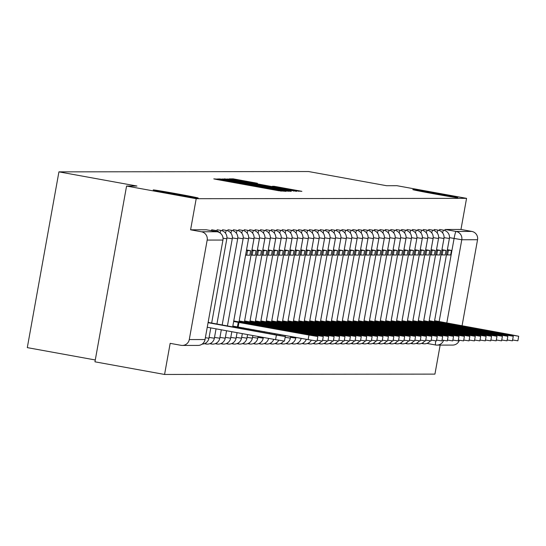 <?xml version="1.0" encoding="UTF-8"?>
<svg xmlns="http://www.w3.org/2000/svg" width="546" height="546" viewBox="0 0 546 546"><rect width="100%" height="100%" fill="white"/><g stroke="black" fill="none" stroke-linecap="round" stroke-linejoin="round"><path stroke-width="0.82" d="M220.058 179.32L213.786 178.883L216.878 179.511L278.692 190.738L286.104 191.353L220.058 179.32M433.053 193.653A22.864 0.396 10.2 0 0 457.78 197.7A22.864 0.396 10.2 0 0 437.51 193.653A22.864 0.396 10.2 0 0 412.783 189.605A22.864 0.396 10.2 0 0 433.053 193.653M173.471 193.987A22.864 0.396 10.2 0 0 198.198 198.034A22.864 0.396 10.2 0 0 177.928 193.98A22.864 0.396 10.2 0 0 153.201 189.933A22.864 0.396 10.2 0 0 173.471 193.987M257.412 183.258L233.203 178.863L229.156 178.87L294.076 190.718L301.897 191.332L274.065 186.282L272.324 186.288L294.137 190.458L283.995 188.8L234.985 179.743L257.412 183.258M189.278 339.557L205.037 339.537L222.939 240.056L207.173 240.076L189.278 339.557A7.146 7.112 -90.1 0 1 181.013 345.318L170.168 343.345L164.571 374.46L94.949 361.814L126.576 186.05L136.944 186.036L58.927 171.86L308.558 171.54L386.575 185.715L396.942 185.701L466.564 198.348L196.198 198.696L190.595 229.805L201.447 231.777L217.206 231.757A7.146 0.682 -79.7 0 1 217.219 231.757A7.146 0.682 -79.7 0 1 217.233 231.757M126.576 186.05L196.198 198.696M226.351 179.498L218.55 178.876L221.642 179.504L283.456 190.731L291.277 191.346L226.351 179.498L226.262 180.023M223.86 178.87L231.668 179.491L296.587 191.339L262.223 185.544L289.796 190.916L223.86 178.87M164.571 374.46L434.937 374.112L440.158 345.106M95.277 359.971L27.3 347.625L58.927 171.86M466.564 198.348L460.967 229.456L471.812 231.429A7.146 7.112 89.9 0 1 477.545 239.728L462.053 325.825M459.377 340.254A7.146 7.112 89.9 0 1 452.654 345.086L436.896 345.106A7.146 7.112 89.9 0 1 435.619 344.99A7.146 0.682 -79.7 0 1 435.606 344.99A7.146 0.682 -79.7 0 1 435.728 340.847M207.173 240.076A7.146 7.112 -90.1 0 0 201.447 231.777M442.594 232.869A7.146 0.682 -79.7 0 1 443.639 230.187L439.789 229.484A7.146 0.682 100.3 0 0 439.243 230.467M437.169 232.876A7.146 0.682 -79.7 0 1 438.206 230.194L434.357 229.497A7.146 0.682 100.3 0 0 433.817 230.473M431.736 232.883A7.146 0.682 -79.7 0 1 432.78 230.2L428.931 229.504A7.146 0.682 100.3 0 0 428.392 230.48M426.31 232.889A7.146 0.682 -79.7 0 1 427.354 230.207L423.505 229.511A7.146 0.682 100.3 0 0 422.959 230.487M420.884 232.896A7.146 0.682 -79.7 0 1 421.922 230.214L418.072 229.518A7.146 0.682 100.3 0 0 417.533 230.494M415.451 232.903A7.146 0.682 -79.7 0 1 416.496 230.221L412.646 229.525A7.146 0.682 100.3 0 0 412.107 230.501M410.026 232.91A7.146 0.682 -79.7 0 1 411.07 230.228L407.22 229.532A7.146 0.682 100.3 0 0 406.674 230.508M404.6 232.917A7.146 0.682 -79.7 0 1 405.637 230.235L401.788 229.538A7.146 0.682 100.3 0 0 401.249 230.514M399.167 232.924A7.146 0.682 -79.7 0 1 400.211 230.241L396.362 229.545A7.146 0.682 100.3 0 0 395.823 230.521M393.741 232.93A7.146 0.682 -79.7 0 1 394.785 230.248L390.936 229.552A7.146 0.682 100.3 0 0 390.39 230.528M388.315 232.937A7.146 0.682 -79.7 0 1 389.353 230.255L385.503 229.559A7.146 0.682 100.3 0 0 384.964 230.535M382.882 232.944A7.146 0.682 -79.7 0 1 383.927 230.262L380.077 229.566A7.146 0.682 100.3 0 0 379.538 230.542M377.457 232.951A7.146 0.682 -79.7 0 1 378.494 230.269L374.652 229.573A7.146 0.682 100.3 0 0 374.106 230.549M372.031 232.958A7.146 0.682 -79.7 0 1 373.068 230.275L369.219 229.579A7.146 0.682 100.3 0 0 368.68 230.555M366.598 232.965A7.146 0.682 -79.7 0 1 367.642 230.282L363.793 229.586A7.146 0.682 100.3 0 0 363.254 230.562M361.172 232.971A7.146 0.682 -79.7 0 1 362.21 230.289L358.367 229.593A7.146 0.682 100.3 0 0 357.821 230.569M355.739 232.978A7.146 0.682 -79.7 0 1 356.784 230.296L352.934 229.6A7.146 0.682 100.3 0 0 352.395 230.576M350.314 232.985A7.146 0.682 -79.7 0 1 351.358 230.303L347.509 229.607A7.146 0.682 100.3 0 0 346.963 230.583M344.888 232.992A7.146 0.682 -79.7 0 1 345.925 230.31L342.076 229.613A7.146 0.682 100.3 0 0 341.537 230.589M339.455 232.999A7.146 0.682 -79.7 0 1 340.499 230.316L336.65 229.62A7.146 0.682 100.3 0 0 336.111 230.596M334.029 233.005A7.146 0.682 -79.7 0 1 335.073 230.323L331.224 229.627A7.146 0.682 100.3 0 0 330.678 230.603M328.603 233.012A7.146 0.682 -79.7 0 1 329.641 230.33L325.791 229.634A7.146 0.682 100.3 0 0 325.252 230.61M323.171 233.019A7.146 0.682 -79.7 0 1 324.215 230.337L320.365 229.641A7.146 0.682 100.3 0 0 319.826 230.617M317.745 233.026A7.146 0.682 -79.7 0 1 318.789 230.344L314.94 229.648A7.146 0.682 100.3 0 0 314.394 230.624M312.319 233.033A7.146 0.682 -79.7 0 1 313.356 230.351L309.507 229.654A7.146 0.682 100.3 0 0 308.968 230.63M306.886 233.04A7.146 0.682 -79.7 0 1 307.93 230.357L304.081 229.661A7.146 0.682 100.3 0 0 303.542 230.637M301.46 233.046A7.146 0.682 -79.7 0 1 302.504 230.364L298.655 229.668A7.146 0.682 100.3 0 0 298.109 230.644M296.034 233.053A7.146 0.682 -79.7 0 1 297.072 230.371L293.222 229.675A7.146 0.682 100.3 0 0 292.683 230.651M290.602 233.06A7.146 0.682 -79.7 0 1 291.646 230.378L287.797 229.682A7.146 0.682 100.3 0 0 287.257 230.658M285.176 233.067A7.146 0.682 -79.7 0 1 286.22 230.385L282.371 229.689A7.146 0.682 100.3 0 0 281.825 230.665M279.75 233.074A7.146 0.682 -79.7 0 1 280.787 230.392L276.938 229.695A7.146 0.682 100.3 0 0 276.399 230.671M274.317 233.081A7.146 0.682 -79.7 0 1 275.361 230.398L271.512 229.702A7.146 0.682 100.3 0 0 270.973 230.678M268.891 233.087A7.146 0.682 -79.7 0 1 269.929 230.412L266.086 229.709A7.146 0.682 100.3 0 0 265.54 230.685M263.465 233.094A7.146 0.682 -79.7 0 1 264.503 230.419L260.654 229.716A7.146 0.682 100.3 0 0 260.114 230.692M258.033 233.101A7.146 0.682 -79.7 0 1 259.077 230.426L255.228 229.723A7.146 0.682 100.3 0 0 254.689 230.699M252.607 233.108A7.146 0.682 -79.7 0 1 253.644 230.432L249.802 229.73A7.146 0.682 100.3 0 0 249.256 230.705M247.174 233.115A7.146 0.682 -79.7 0 1 248.218 230.439L244.369 229.736A7.146 0.682 100.3 0 0 243.83 230.712M241.748 233.122A7.146 0.682 -79.7 0 1 242.793 230.446L238.943 229.743A7.146 0.682 100.3 0 0 238.397 230.719M236.322 233.135A7.146 0.682 -79.7 0 1 237.36 230.453L233.511 229.75A7.146 0.682 100.3 0 0 232.971 230.726M230.89 233.142A7.146 0.682 -79.7 0 1 231.934 230.46L228.085 229.757A7.146 0.682 100.3 0 0 227.545 230.733M225.464 233.149A7.146 0.682 -79.7 0 1 226.508 230.467L222.659 229.764A7.146 0.682 100.3 0 0 222.113 230.74M220.086 232.965A7.146 0.682 -79.7 0 1 221.075 230.473L217.226 229.77A7.146 0.682 100.3 0 0 216.687 230.746M215.138 231.374A7.146 0.682 -79.7 0 1 215.65 230.48L211.8 229.777A7.146 0.682 100.3 0 0 211.288 230.678M460.967 229.456L445.202 229.477A7.146 0.682 100.3 0 0 444.676 230.46M190.595 229.805L206.361 229.784A7.146 0.682 -79.7 0 1 206.374 229.784A7.146 0.682 -79.7 0 1 206.381 229.791L217.219 231.757L206.361 229.784M223.73 179.75L283.347 190.472L223.73 179.75M239.987 181.443L257.439 184.671L239.987 181.443M285.285 336.548L284.459 341.113L275.573 339.66L276.399 335.094L285.285 336.548L208.156 322.399M208.749 322.509L208.162 322.379M275.573 339.66L207.282 327.252M276.399 335.094L208.108 322.686M208.777 322.379L208.176 322.27M317.854 336.5L317.035 341.073L308.142 339.619L308.968 335.046L317.854 336.5L233.749 320.952M308.142 339.619L237.428 326.911L238.247 322.338L233.654 321.505M232.828 326.071L237.428 326.911M245.604 255.064L249.802 255.262L250.621 250.689L246.43 250.498M250.621 250.689L246.526 249.945M246.703 255.262L247.529 250.696M308.968 335.046L238.247 322.338M238.998 322.338L238.172 326.911M314.271 335.735L314.394 335.039L323.28 336.493L315.998 335.039L239.182 320.946M323.28 336.493L322.461 341.066L317.178 340.254M251.037 255.057L255.228 255.255L256.054 250.682L251.856 250.491M256.054 250.682L251.959 249.938M252.129 255.255L252.955 250.689M314.394 335.039L239.08 321.498M244.424 322.331L244.301 323.007M243.577 322.877L243.673 322.331M319.697 335.729L319.826 335.032L328.712 336.486L321.423 335.032L244.608 320.939M328.712 336.486L327.887 341.059L322.611 340.247M256.463 255.05L260.66 255.248L261.479 250.675L257.289 250.484M261.479 250.675L257.384 249.931M257.562 255.248L258.381 250.682M319.826 335.032L244.512 321.492M249.85 322.324L249.734 323M249.003 322.87L249.106 322.324M325.129 335.722L325.252 335.026L334.138 336.479L326.856 335.026L250.034 320.932M334.138 336.479L333.319 341.052L328.037 340.24M261.889 255.043L266.086 255.241L266.905 250.669L262.715 250.477M266.905 250.669L262.81 249.925M262.988 255.241L263.814 250.675M325.252 335.026L249.938 321.485M255.282 322.317L255.159 322.993M254.436 322.863L254.532 322.317M330.555 335.715L330.678 335.019L339.564 336.473L332.282 335.019L255.467 320.925M339.564 336.473L338.745 341.045L333.463 340.233M267.322 255.037L271.512 255.235L272.338 250.662L268.141 250.471M272.338 250.662L268.243 249.918M268.414 255.235L269.239 250.669M330.678 335.019L255.364 321.478M260.708 322.311L260.585 322.986M259.862 322.857L259.964 322.311M335.981 335.708L336.111 335.012L344.997 336.466L337.708 335.012L260.892 320.918M344.997 336.466L344.171 341.038L338.895 340.226M272.747 255.03L276.945 255.228L277.764 250.655L273.573 250.464M277.764 250.655L273.669 249.911M273.846 255.228L274.665 250.662M336.111 335.012L260.797 321.471M266.134 322.304L266.018 322.979M265.288 322.85L265.39 322.304M341.414 335.701L341.537 335.005L350.423 336.459L343.141 335.005L266.318 320.911M350.423 336.459L349.604 341.032L344.321 340.219M278.18 255.023L282.371 255.221L283.19 250.648L278.999 250.45M283.19 250.648L279.095 249.904M279.272 255.221L280.098 250.655M341.537 335.005L266.223 321.464M271.567 322.297L271.444 322.973M270.72 322.843L270.816 322.297M346.84 335.694L346.963 334.998L355.856 336.452L348.566 334.998L271.751 320.905M355.856 336.452L355.03 341.025L349.747 340.213M283.606 255.016L287.797 255.214L288.622 250.641L284.425 250.443M288.622 250.641L284.527 249.897M284.705 255.214L285.524 250.648M346.963 334.998L271.649 321.457M276.993 322.29L276.87 322.966M276.146 322.836L276.249 322.29M352.266 335.688L352.395 334.991L361.281 336.445L353.992 334.991L277.177 320.898M361.281 336.445L360.456 341.018L355.18 340.206M289.032 255.009L293.229 255.207L294.048 250.634L289.858 250.437M294.048 250.634L289.953 249.891M290.131 255.207L290.95 250.641M352.395 334.991L277.081 321.451M282.425 322.283L282.302 322.959M281.579 322.829L281.675 322.283M357.698 335.681L357.821 334.985L366.707 336.438L359.425 334.985L282.61 320.891M366.707 336.438L365.888 341.011L360.606 340.199M294.465 255.002L298.655 255.2L299.474 250.628L295.284 250.43M299.474 250.628L295.386 249.884M295.557 255.2L296.382 250.634M357.821 334.985L282.507 321.444M287.851 322.276L287.728 322.952M287.005 322.822L287.1 322.276M363.124 335.674L363.247 334.978L372.14 336.432L364.851 334.978L288.035 320.884M372.14 336.432L371.314 341.004L366.032 340.192M299.89 254.996L304.081 255.194L304.907 250.621L300.709 250.423M304.907 250.621L300.812 249.877M300.989 255.194L301.808 250.628M363.247 334.978L287.933 321.437M293.277 322.27L293.154 322.945M292.431 322.816L292.533 322.27M368.557 335.667L368.68 334.971L377.566 336.425L370.277 334.971L293.461 320.877M377.566 336.425L376.74 340.997L371.464 340.185M305.316 254.989L309.514 255.187L310.333 250.614L306.142 250.416M310.333 250.614L306.238 249.87M306.415 255.187L307.234 250.621M368.68 334.971L293.366 321.43M298.71 322.263L298.587 322.939M297.863 322.809L297.959 322.263M373.983 335.66L374.106 334.964L382.992 336.418L375.709 334.964L298.894 320.871M382.992 336.418L382.173 340.991L376.89 340.178M310.749 254.982L314.94 255.18L315.759 250.607L311.568 250.409M315.759 250.607L311.67 249.863M311.841 255.18L312.667 250.614M374.106 334.964L298.792 321.423M304.136 322.256L304.013 322.932M303.289 322.802L303.385 322.256M379.409 335.654L379.538 334.957L388.424 336.411L381.135 334.957L304.32 320.864M388.424 336.411L387.599 340.984L382.316 340.172M316.175 254.975L320.365 255.173L321.191 250.6L316.994 250.402M321.191 250.6L317.096 249.856M317.274 255.173L318.093 250.607M379.538 334.957L304.218 321.417M309.562 322.249L309.439 322.925M308.715 322.795L308.818 322.249M384.841 335.647L384.964 334.951L393.85 336.404L386.561 334.951L309.746 320.857M393.85 336.404L393.024 340.977L387.749 340.165M321.601 254.968L325.798 255.166L326.617 250.594L322.427 250.396M326.617 250.594L322.522 249.85M322.7 255.166L323.519 250.6M384.964 334.951L309.65 321.41M314.994 322.242L314.871 322.918M314.148 322.788L314.243 322.242M390.267 335.64L390.39 334.944L399.276 336.397L391.994 334.944L315.178 320.85M399.276 336.397L398.457 340.97L393.175 340.158M327.034 254.962L331.224 255.159L332.05 250.587L327.853 250.389M332.05 250.587L327.955 249.843M328.126 255.159L328.951 250.594M390.39 334.944L315.076 321.403M320.42 322.236L320.297 322.911M319.574 322.782L319.669 322.236M395.693 335.633L395.823 334.937L404.709 336.391L397.42 334.937L320.604 320.843M404.709 336.391L403.883 340.963L398.6 340.151M332.459 254.955L336.65 255.146L337.476 250.58L333.285 250.382M337.476 250.58L333.381 249.836M333.558 255.153L334.377 250.58M395.823 334.937L320.509 321.396M325.846 322.229L325.723 322.904M325 322.775L325.102 322.229M401.126 335.626L401.249 334.93L410.135 336.384L402.846 334.93L326.03 320.836M410.135 336.384L409.316 340.957L404.033 340.144M337.885 254.948L342.083 255.139L342.902 250.573L338.711 250.375M342.902 250.573L338.807 249.829M338.984 255.146L339.803 250.573M401.249 334.93L325.935 321.389M331.279 322.222L331.156 322.898M330.432 322.768L330.528 322.222M406.552 335.619L406.674 334.923L415.561 336.377L408.278 334.923L331.463 320.83M415.561 336.377L414.742 340.95L409.459 340.131M343.318 254.941L347.509 255.132L348.334 250.566L344.137 250.368M348.334 250.566L344.239 249.822M344.41 255.139L345.236 250.566M406.674 334.923L331.361 321.376M336.705 322.215L336.582 322.891M335.858 322.761L335.954 322.215M411.977 335.613L412.107 334.916L420.993 336.37L413.704 334.916L336.889 320.823M420.993 336.37L420.167 340.943L414.892 340.124M348.744 254.934L352.934 255.125L353.76 250.559L349.57 250.361M353.76 250.559L349.665 249.815M349.843 255.132L350.662 250.559M412.107 334.916L336.793 321.369M342.13 322.208L342.014 322.884M341.284 322.754L341.387 322.208M417.41 335.606L417.533 334.91L426.419 336.363L419.13 334.91L342.315 320.816M426.419 336.363L425.6 340.936L420.318 340.117M354.17 254.927L358.367 255.119L359.186 250.553L354.996 250.355M359.186 250.553L355.091 249.809M355.269 255.125L356.094 250.553M417.533 334.91L342.219 321.362M347.563 322.201L347.44 322.877M346.717 322.747L346.812 322.201M422.836 335.599L422.959 334.903L431.845 336.356L424.563 334.903L347.747 320.809M431.845 336.356L431.026 340.929L425.743 340.11M359.602 254.921L363.793 255.112L364.619 250.546L360.421 250.348M364.619 250.546L360.524 249.802M360.694 255.119L361.52 250.546M422.959 334.903L347.645 321.355M352.989 322.195L352.866 322.87M352.143 322.741L352.238 322.195M428.262 335.592L428.392 334.896L437.278 336.35L429.989 334.896L353.173 320.802M437.278 336.35L436.452 340.922L431.176 340.103M365.028 254.914L369.226 255.105L370.045 250.539L365.854 250.341M370.045 250.539L365.95 249.795M366.127 255.112L366.946 250.539M428.392 334.896L353.078 321.348M358.415 322.188L358.299 322.863M357.569 322.734L357.671 322.188M433.695 335.585L433.817 334.889L442.704 336.343L435.421 334.889L358.599 320.795M442.704 336.343L441.885 340.916L436.602 340.097M370.454 254.907L374.652 255.098L375.471 250.532L371.28 250.334M375.471 250.532L371.376 249.788M371.553 255.105L372.379 250.532M433.817 334.889L358.504 321.341M363.848 322.181L363.725 322.857M363.001 322.727L363.097 322.181M439.12 335.578L439.243 334.882L448.13 336.336L440.847 334.882L364.032 320.789M448.13 336.336L447.31 340.909L442.028 340.09M375.887 254.9L380.077 255.091L380.903 250.525L376.706 250.327M380.903 250.525L376.808 249.781M376.979 255.098L377.805 250.525M439.243 334.882L363.929 321.335M369.273 322.174L369.151 322.85M368.427 322.72L368.53 322.174M444.546 335.572L444.676 334.875L453.562 336.329L446.273 334.875L369.458 320.782M453.562 336.329L452.736 340.902L447.461 340.083M381.313 254.893L385.51 255.084L386.329 250.518L382.139 250.321M386.329 250.518L382.234 249.775M382.412 255.091L383.231 250.518M444.676 334.875L369.362 321.328M374.699 322.167L374.583 322.843M373.853 322.713L373.955 322.167M449.979 335.565L450.102 334.869L458.988 336.322L451.706 334.869L374.884 320.775M458.988 336.322L458.169 340.895L452.887 340.076M386.745 254.886L390.936 255.078L391.755 250.512L387.564 250.314M391.755 250.512L387.66 249.768M387.837 255.084L388.663 250.512M450.102 334.869L374.788 321.321M380.132 322.154L380.009 322.836M379.286 322.706L379.381 322.16M455.405 335.558L455.528 334.862L464.421 336.316L457.132 334.862L380.316 320.768M464.421 336.316L463.595 340.888L458.312 340.069M392.171 254.88L396.362 255.071L397.188 250.505L392.99 250.307M397.188 250.505L393.093 249.761M393.27 255.078L394.089 250.505M455.528 334.862L380.214 321.314M385.558 322.147L385.435 322.829M384.712 322.7L384.814 322.154M460.831 335.551L460.96 334.855L469.847 336.309L462.558 334.855L385.742 320.761M469.847 336.309L469.021 340.881L463.745 340.062M397.597 254.873L401.795 255.064L402.614 250.498L398.423 250.3M402.614 250.498L398.519 249.754M398.696 255.071L399.515 250.498M460.96 334.855L385.647 321.307M390.991 322.14L390.868 322.822M390.144 322.693L390.24 322.147M466.264 335.544L466.386 334.848L475.273 336.302L467.99 334.848L391.175 320.755M475.273 336.302L474.454 340.875L469.171 340.056M403.03 254.866L407.22 255.057L408.039 250.491L403.849 250.293M408.039 250.491L403.951 249.747M404.122 255.064L404.948 250.491M466.386 334.848L391.072 321.301M396.416 322.133L396.294 322.816M395.57 322.686L395.666 322.14M471.689 335.537L471.812 334.841L480.705 336.295L473.416 334.841L396.601 320.748M480.705 336.295L479.879 340.861L474.597 340.049M408.456 254.859L412.646 255.05L413.472 250.484L409.275 250.286M413.472 250.484L409.377 249.74M409.555 255.057L410.374 250.484M471.812 334.841L396.498 321.294M401.842 322.126L401.72 322.809M400.996 322.672L401.098 322.133M477.122 335.531L477.245 334.834L486.131 336.288L478.842 334.834L402.027 320.741M486.131 336.288L485.305 340.854L480.03 340.042M413.882 254.852L418.079 255.043L418.898 250.477L414.707 250.28M418.898 250.477L414.803 249.734M414.98 255.05L415.799 250.477M477.245 334.834L401.931 321.287M407.275 322.12L407.152 322.802M406.429 322.666L406.524 322.126M482.548 335.524L482.671 334.828L491.557 336.281L484.275 334.828L407.459 320.734M491.557 336.281L490.738 340.847L485.455 340.035M419.314 254.845L423.505 255.037L424.324 250.471L420.133 250.273M424.324 250.471L420.236 249.727M420.406 255.043L421.232 250.471M482.671 334.828L407.357 321.28M412.701 322.113L412.578 322.795M411.855 322.659L411.95 322.12M487.974 335.517L488.104 334.821L496.99 336.275L489.701 334.821L412.885 320.727M496.99 336.275L496.164 340.84L490.881 340.028M424.74 254.839L428.931 255.03L429.757 250.464L425.559 250.266M429.757 250.464L425.662 249.72M425.839 255.037L426.658 250.464M488.104 334.821L412.783 321.273M418.127 322.106L418.004 322.788M417.28 322.652L417.383 322.113M493.407 335.51L493.529 334.814L502.416 336.268L495.126 334.814L418.311 320.72M502.416 336.268L501.59 340.834L496.314 340.022M430.166 254.832L434.363 255.023L435.182 250.457L430.992 250.259M435.182 250.457L431.087 249.713M431.265 255.03L432.084 250.457M493.529 334.814L418.216 321.266M423.56 322.099L423.437 322.782M422.713 322.645L422.809 322.099M498.832 335.503L498.955 334.807L507.841 336.261L500.559 334.8L423.744 320.714M507.841 336.261L507.022 340.827L501.74 340.015M435.599 254.825L439.789 255.016L440.615 250.45L436.418 250.252M440.615 250.45L436.52 249.706M436.691 255.023L437.517 250.45M498.955 334.807L423.641 321.26M428.985 322.092L428.863 322.775M428.139 322.638L428.235 322.092M504.258 335.497L504.388 334.8L513.274 336.254L505.985 334.794L429.17 320.707M513.274 336.254L512.448 340.82L507.166 340.008M441.025 254.818L445.215 255.009L446.041 250.443L441.85 250.245M446.041 250.443L441.946 249.699M442.123 255.016L442.942 250.443M504.388 334.8L429.074 321.253M434.411 322.085L434.288 322.768M433.565 322.631L433.667 322.085M509.691 335.49L509.814 334.794L518.7 336.247L511.411 334.787L434.596 320.7M518.7 336.247L517.881 340.813L512.598 340.001M446.451 254.811L450.648 255.002L451.467 250.437L447.276 250.239M451.467 250.437L447.372 249.693M447.549 255.009L448.368 250.437M509.814 334.794L434.5 321.246M439.844 322.079L439.721 322.761M438.998 322.625L439.093 322.079M217.288 179.586L217.41 178.883M281.163 191.168L281.286 190.486M249.222 185.387L249.351 184.685M421.478 343.42L423.184 343.727A7.146 0.682 -79.7 0 1 423.184 343.727A7.146 0.682 -79.7 0 1 423.02 342.635M416.052 343.427L417.751 343.734A7.146 0.682 -79.7 0 1 417.751 343.734A7.146 0.682 -79.7 0 1 417.588 342.642M410.619 343.434L412.326 343.741A7.146 0.682 -79.7 0 1 412.326 343.741A7.146 0.682 -79.7 0 1 412.162 342.649M405.193 343.441L406.9 343.748A7.146 0.682 -79.7 0 1 406.9 343.748A7.146 0.682 -79.7 0 1 406.736 342.656M399.768 343.448L401.467 343.755A7.146 0.682 -79.7 0 1 401.467 343.755A7.146 0.682 -79.7 0 1 401.303 342.663M394.335 343.454L396.041 343.762A7.146 0.682 -79.7 0 1 396.041 343.762A7.146 0.682 -79.7 0 1 395.877 342.67M388.909 343.461L390.615 343.768A7.146 0.682 -79.7 0 1 390.615 343.768A7.146 0.682 -79.7 0 1 390.451 342.676M385.196 343.775A7.146 0.682 -79.7 0 1 385.183 343.775A7.146 0.682 -79.7 0 1 385.019 342.683M379.77 343.782A7.146 0.682 -79.7 0 1 379.757 343.782A7.146 0.682 -79.7 0 1 379.593 342.69M374.338 343.789A7.146 0.682 -79.7 0 1 374.331 343.789A7.146 0.682 -79.7 0 1 374.167 342.697M368.912 343.796A7.146 0.682 -79.7 0 1 368.898 343.796A7.146 0.682 -79.7 0 1 368.734 342.704M363.486 343.803A7.146 0.682 -79.7 0 1 363.472 343.803A7.146 0.682 -79.7 0 1 363.308 342.711M356.34 343.502L358.046 343.809A7.146 0.682 -79.7 0 1 358.046 343.809A7.146 0.682 -79.7 0 1 357.883 342.717M350.907 343.509L352.614 343.816A7.146 0.682 -79.7 0 1 352.614 343.816A7.146 0.682 -79.7 0 1 352.45 342.724M345.481 343.516L347.188 343.823A7.146 0.682 -79.7 0 1 347.188 343.823A7.146 0.682 -79.7 0 1 347.024 342.731M340.056 343.523L341.762 343.83A7.146 0.682 -79.7 0 1 341.762 343.83A7.146 0.682 -79.7 0 1 341.598 342.738M334.623 343.53L336.329 343.837A7.146 0.682 -79.7 0 1 336.329 343.837A7.146 0.682 -79.7 0 1 336.165 342.745M329.197 343.536L330.903 343.844A7.146 0.682 -79.7 0 1 330.903 343.844A7.146 0.682 -79.7 0 1 330.74 342.751M323.771 343.543L325.471 343.85A7.146 0.682 -79.7 0 1 325.471 343.85A7.146 0.682 -79.7 0 1 325.307 342.758M320.058 343.864A7.146 0.682 -79.7 0 1 320.045 343.857A7.146 0.682 -79.7 0 1 319.881 342.765M312.913 343.557L314.619 343.864A7.146 0.682 -79.7 0 1 314.619 343.864A7.146 0.682 -79.7 0 1 314.455 342.772M309.2 343.878A7.146 0.682 -79.7 0 1 309.186 343.871A7.146 0.682 -79.7 0 1 309.022 342.779M303.774 343.884A7.146 0.682 -79.7 0 1 303.76 343.878A7.146 0.682 -79.7 0 1 303.596 342.786M298.341 343.891A7.146 0.682 -79.7 0 1 298.334 343.884A7.146 0.682 -79.7 0 1 298.171 342.792M292.915 343.898A7.146 0.682 -79.7 0 1 292.902 343.891A7.146 0.682 -79.7 0 1 292.738 342.799M287.489 343.905A7.146 0.682 -79.7 0 1 287.476 343.898A7.146 0.682 -79.7 0 1 287.312 342.806M280.344 343.598L282.05 343.912A7.146 0.682 -79.7 0 1 282.05 343.912A7.146 0.682 -79.7 0 1 281.886 342.813M274.911 343.605L276.617 343.919A7.146 0.682 -79.7 0 1 276.617 343.919A7.146 0.682 -79.7 0 1 276.453 342.82M269.485 343.611L271.191 343.925A7.146 0.682 -79.7 0 1 271.191 343.925A7.146 0.682 -79.7 0 1 271.028 342.827M264.059 343.618L265.765 343.932A7.146 0.682 -79.7 0 1 265.765 343.932A7.146 0.682 -79.7 0 1 265.602 342.833M258.627 343.625L260.333 343.939A7.146 0.682 -79.7 0 1 260.333 343.939A7.146 0.682 -79.7 0 1 260.169 342.84M253.201 343.632L254.907 343.946A7.146 0.682 -79.7 0 1 254.907 343.946A7.146 0.682 -79.7 0 1 254.743 342.847M247.775 343.639L249.481 343.953A7.146 0.682 -79.7 0 1 249.481 343.953A7.146 0.682 -79.7 0 1 249.317 342.854M242.342 343.646L244.048 343.96A7.146 0.682 -79.7 0 1 244.048 343.96A7.146 0.682 -79.7 0 1 243.885 342.861M236.916 343.652L238.622 343.966A7.146 0.682 -79.7 0 1 238.622 343.966A7.146 0.682 -79.7 0 1 238.459 342.868M231.49 343.659L233.197 343.973A7.146 0.682 -79.7 0 1 233.197 343.973A7.146 0.682 -79.7 0 1 233.033 342.874M227.778 343.98A7.146 0.682 -79.7 0 1 227.764 343.98A7.146 0.682 -79.7 0 1 227.6 342.881M222.352 343.987A7.146 0.682 -79.7 0 1 222.338 343.987A7.146 0.682 -79.7 0 1 222.174 342.888M216.919 343.994A7.146 0.682 -79.7 0 1 216.905 343.994A7.146 0.682 -79.7 0 1 216.742 342.895M211.493 344A7.146 0.682 -79.7 0 1 211.479 344A7.146 0.682 -79.7 0 1 211.316 342.902M206.067 344.007A7.146 0.682 -79.7 0 1 206.054 344.007A7.146 0.682 -79.7 0 1 205.89 342.908M439.148 321.526L454.088 238.479A7.146 0.682 -79.7 0 1 456.047 231.449L471.812 231.429M449.488 237.647L461.779 239.749L446.792 323.048M477.545 239.728L461.779 239.749A7.146 7.112 -90.1 0 0 456.047 231.449L445.202 229.477M221.075 230.473A7.146 7.146 0 0 1 226.829 238.766L223.061 238.199M208.9 338.233L205.398 337.721M226.508 230.467A7.146 7.146 0 0 1 232.262 238.759L226.931 237.926M214.332 338.227L209.084 337.414M231.934 230.46A7.146 7.146 0 0 1 237.687 238.752L232.364 237.92M219.758 338.22L214.51 337.408M237.36 230.453A7.146 7.146 0 0 1 243.12 238.745L237.79 237.906M225.184 338.213L219.936 337.401M242.793 230.446A7.146 7.146 0 0 1 248.546 238.739L243.216 237.899M230.617 338.206L225.368 337.394M248.218 230.439A7.146 7.146 0 0 1 253.972 238.732L248.648 237.892M236.043 338.199L230.794 337.387M253.644 230.432A7.146 7.146 0 0 1 259.405 238.725L254.074 237.885M241.469 338.192L236.227 337.38M259.077 230.426A7.146 7.146 0 0 1 264.83 238.718L259.5 237.879M246.901 338.179L241.653 337.373M264.503 230.419A7.146 7.146 0 0 1 270.256 238.711L264.933 237.872M252.327 338.172L247.079 337.367M269.929 230.412A7.146 7.146 0 0 1 275.689 238.704L270.359 237.865M257.76 338.165L252.511 337.36M275.361 230.398A7.146 7.146 0 0 1 281.115 238.698L275.785 237.858M263.186 338.158L257.937 337.353M280.787 230.392A7.146 7.146 0 0 1 286.541 238.691L281.217 237.851M286.22 230.385A7.146 7.146 0 0 1 291.974 238.684L286.643 237.844M291.646 230.378A7.146 7.146 0 0 1 297.399 238.677L292.069 237.838M297.072 230.371A7.146 7.146 0 0 1 302.825 238.67L297.502 237.831M302.504 230.364A7.146 7.146 0 0 1 308.258 238.663L302.928 237.824M290.329 338.124L285.142 337.326M307.93 230.357A7.146 7.146 0 0 1 313.684 238.657L308.353 237.817M295.755 338.117L290.506 337.312M313.356 230.351A7.146 7.146 0 0 1 319.11 238.65L313.786 237.81M318.789 230.344A7.146 7.146 0 0 1 324.542 238.643L319.212 237.803M324.215 230.337A7.146 7.146 0 0 1 329.968 238.636L324.638 237.797M329.641 230.33A7.146 7.146 0 0 1 335.394 238.629L330.071 237.79M335.073 230.323A7.146 7.146 0 0 1 340.827 238.622L335.497 237.783M340.499 230.316A7.146 7.146 0 0 1 346.253 238.616L340.929 237.776M345.925 230.31A7.146 7.146 0 0 1 351.685 238.609L346.355 237.769M351.358 230.303A7.146 7.146 0 0 1 357.111 238.602L351.781 237.763M356.784 230.296A7.146 7.146 0 0 1 362.537 238.595L357.214 237.756M362.21 230.289A7.146 7.146 0 0 1 367.97 238.588L362.64 237.749M367.642 230.282A7.146 7.146 0 0 1 373.396 238.582L368.065 237.742M373.068 230.275A7.146 7.146 0 0 1 378.822 238.568L373.498 237.735M378.494 230.269A7.146 7.146 0 0 1 384.254 238.561L378.924 237.728M383.927 230.262A7.146 7.146 0 0 1 389.68 238.554L384.35 237.722M389.353 230.255A7.146 7.146 0 0 1 395.106 238.547L389.783 237.715M394.785 230.248A7.146 7.146 0 0 1 400.539 238.541L395.208 237.708M400.211 230.241A7.146 7.146 0 0 1 405.965 238.534L400.634 237.701M405.637 230.235A7.146 7.146 0 0 1 411.391 238.527L406.067 237.694M411.07 230.228A7.146 7.146 0 0 1 416.823 238.52L411.493 237.687M416.496 230.221A7.146 7.146 0 0 1 422.249 238.513L416.919 237.681M421.922 230.214A7.146 7.146 0 0 1 427.675 238.506L422.351 237.674M427.354 230.207A7.146 7.146 0 0 1 433.108 238.5L427.777 237.667M432.78 230.2A7.146 7.146 0 0 1 438.534 238.493L433.203 237.66M438.206 230.194A7.146 7.146 0 0 1 443.959 238.486L438.636 237.653M443.639 230.187A7.146 7.146 0 0 1 449.392 238.479L444.062 237.647M435.606 344.99L426.904 343.414L435.599 344.99A7.146 7.146 0 0 0 436.896 345.106A7.146 7.112 89.9 0 0 443.584 340.356M222.945 240.035L222.973 240.049A7.146 7.146 0 0 0 217.219 231.757A7.146 7.112 -90.1 0 1 222.939 240.056L205.037 339.537A7.146 7.112 89.9 0 1 198.048 345.413A7.146 7.146 0 0 0 205.071 339.53L205.043 339.516M221.642 180.371L221.744 179.791M231.572 182.18L231.647 181.75M236.718 183.115L236.8 182.685M248.771 185.306L248.88 184.685M253.576 186.179L253.678 185.592M263.506 187.981L263.582 187.551M268.659 188.916L268.734 188.493M280.705 191.093L280.815 190.486M288.056 191.353L288.165 190.725M222.44 179.648L222.577 178.876M227.75 179.641L227.887 178.87M231.572 179.996L231.668 179.491M293.407 191.134L293.482 190.718M257.439 184.671L257.371 185.026L257.419 184.671M274.003 186.643L274.065 186.282M277.764 187.333L277.839 186.909M298.676 191.339L298.792 190.711M233.06 179.634L233.203 178.863M236.889 179.989L236.978 179.484M254.245 183.046L254.32 182.637M383.476 343.468L385.183 343.775A7.146 7.146 0 0 0 392.274 340.902M378.05 343.475L379.757 343.782A7.146 7.146 0 0 0 386.848 340.909M372.625 343.482L374.331 343.789A7.146 7.146 0 0 0 381.415 340.916M367.192 343.489L368.898 343.796A7.146 7.146 0 0 0 375.989 340.922M361.766 343.495L363.472 343.803A7.146 7.146 0 0 0 370.563 340.929M318.338 343.55L320.045 343.857A7.146 7.146 0 0 0 327.136 340.984M307.487 343.564L309.186 343.871A7.146 7.146 0 0 0 316.277 340.997M302.054 343.57L303.76 343.878A7.146 7.146 0 0 0 311.356 340.192M296.628 343.577L298.334 343.884A7.146 7.146 0 0 0 306.326 339.291M291.202 343.584L292.902 343.891A7.146 7.146 0 0 0 301.167 338.349M285.77 343.591L287.476 343.898A7.146 7.146 0 0 0 295.782 338.138L295.918 337.401M226.058 343.666L227.764 343.98A7.146 7.146 0 0 0 236.077 338.213L237.073 332.664M220.632 343.673L222.338 343.987A7.146 7.146 0 0 0 230.644 338.22L231.818 331.709M215.206 343.68L216.905 343.994A7.146 7.146 0 0 0 225.218 338.227L226.563 330.753M209.773 343.687L211.479 344A7.146 7.146 0 0 0 219.792 338.233L221.307 329.804M204.347 343.693L206.054 344.007A7.146 7.146 0 0 0 214.36 338.24L216.052 328.849M219.622 232.664A7.146 7.146 0 0 0 215.65 230.48M226.829 238.766L211.671 323.041M210.797 327.893L208.934 338.247A7.146 7.146 0 0 1 202.136 344.123M232.262 238.759L216.926 323.996M237.687 238.752L222.181 324.945M243.12 238.745L227.436 325.901M248.546 238.739L232.692 326.856M253.972 238.732L239.005 321.908M238.111 326.911L237.947 327.812M259.405 238.725L244.437 321.901M243.366 327.853L243.202 328.767M242.328 333.62L241.503 338.206A7.146 7.146 0 0 1 233.197 343.973M264.83 238.718L249.863 321.894M248.621 328.808L248.457 329.723M247.584 334.575L246.929 338.199A7.146 7.146 0 0 1 238.622 343.966M270.256 238.711L255.289 321.887M253.876 329.757L253.713 330.678M252.839 335.531L252.361 338.192A7.146 7.146 0 0 1 244.048 343.96M275.689 238.704L260.722 321.881M259.132 330.712L258.968 331.634M258.094 336.486L257.787 338.186A7.146 7.146 0 0 1 249.481 343.953M281.115 238.698L266.148 321.874M264.387 331.668L264.223 332.589M263.349 337.442L263.213 338.179A7.146 7.146 0 0 1 254.907 343.946M286.541 238.691L271.574 321.867M269.642 332.623L269.478 333.538M260.333 343.939A7.146 7.146 0 0 0 268.598 338.39M291.974 238.684L277.006 321.86M274.897 333.579L274.734 334.493M265.765 343.932A7.146 7.146 0 0 0 273.758 339.332M297.399 238.677L282.432 321.853M280.153 334.534L279.989 335.456M271.191 343.925A7.146 7.146 0 0 0 278.788 340.233M302.825 238.67L287.865 321.847M285.408 335.49L285.224 336.513M276.617 343.919A7.146 7.146 0 0 0 283.708 341.038M308.258 238.663L293.291 321.84M290.663 336.445L290.356 338.145A7.146 7.146 0 0 1 282.05 343.912M313.684 238.657L298.717 321.833M319.11 238.65L304.149 321.826M324.542 238.643L309.575 321.819M329.968 238.636L315.001 321.812M335.394 238.629L320.434 321.806M340.827 238.622L325.86 321.799M314.619 343.864A7.146 7.146 0 0 0 321.71 340.991M346.253 238.616L331.285 321.792M351.685 238.609L336.718 321.785M325.471 343.85A7.146 7.146 0 0 0 332.562 340.977M357.111 238.602L342.144 321.778M330.903 343.844A7.146 7.146 0 0 0 337.994 340.97M362.537 238.595L347.57 321.771M336.329 343.837A7.146 7.146 0 0 0 343.42 340.963M367.97 238.588L353.003 321.765M341.762 343.83A7.146 7.146 0 0 0 348.846 340.957M373.396 238.582L358.429 321.758M347.188 343.823A7.146 7.146 0 0 0 354.279 340.95M378.822 238.568L363.854 321.751M352.614 343.816A7.146 7.146 0 0 0 359.705 340.943M384.254 238.561L369.287 321.744M358.046 343.809A7.146 7.146 0 0 0 365.131 340.936M389.68 238.554L374.713 321.737M395.106 238.547L380.139 321.731M400.539 238.541L385.572 321.724M405.965 238.534L390.997 321.717M411.391 238.527L396.43 321.71M416.823 238.52L401.856 321.703M390.615 343.768A7.146 7.146 0 0 0 397.7 340.895M422.249 238.513L407.282 321.696M396.041 343.762A7.146 7.146 0 0 0 403.132 340.888M427.675 238.506L412.715 321.69M401.467 343.755A7.146 7.146 0 0 0 408.558 340.881M433.108 238.5L418.14 321.683M406.9 343.748A7.146 7.146 0 0 0 413.991 340.875M438.534 238.493L423.566 321.676M412.326 343.741A7.146 7.146 0 0 0 419.417 340.868M443.959 238.486L428.999 321.669M417.751 343.734A7.146 7.146 0 0 0 424.843 340.861M449.392 238.479L434.425 321.662M423.184 343.727A7.146 7.146 0 0 0 430.275 340.854M182.289 345.434L198.048 345.413M221.587 180.364L221.696 179.764M253.528 186.166L253.631 185.565"/></g></svg>
